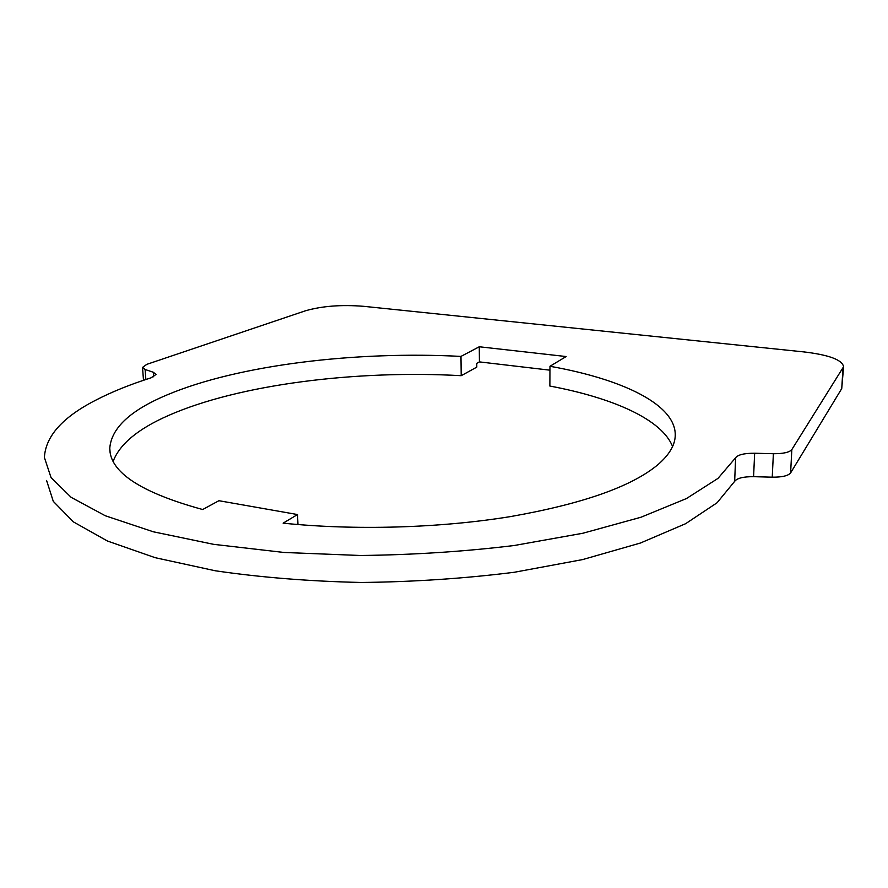 <?xml version="1.0" encoding="UTF-8"?>
<svg xmlns="http://www.w3.org/2000/svg" width="888" height="888" viewBox="0 0 888 888"><rect width="100%" height="100%" fill="white"/><g stroke="black" fill="none" stroke-linecap="round" stroke-linejoin="round"><path stroke-width="1.33" d="M549.95 370.174L479.409 361.893L476.756 363.336L476.801 367.121L461.205 375.691C356.787 369.841 239.172 384.304 168.509 415.473C138.195 428.782 119.758 444.044 113.176 461.283M479.409 361.893L479.276 346.764L566.144 356.543L549.972 366.278C622.854 379.209 677.111 404.939 675.213 436.385C674.658 445.709 668.919 455.122 657.986 464.613C631.801 486.546 582.617 503.873 510.422 516.605C439.937 528.094 354.867 530.569 283.128 523.154L297.524 514.552L297.98 524.542M46.576 480.441L53.28 501.343L73.371 521.866L107.437 541.014L155.2 557.697L215.307 570.773C260.75 577.433 309.401 581.329 361.283 582.473C413.73 581.895 464.757 578.499 514.363 572.26L582.572 559.595L640.415 543.034L685.625 523.698L717.06 502.775L734.654 481.352C737.018 478.177 743.323 476.623 753.59 476.678L772.238 477.178C782.073 477.245 788.2 475.813 790.609 472.916L841.735 388.589L843.6 366.711L791.83 449.583C789.421 452.381 783.272 453.757 773.381 453.713L754.645 453.246C744.333 453.202 737.995 454.7 735.63 457.753L717.981 478.399L686.424 498.568L641.014 517.227L582.872 533.244L514.296 545.498C464.424 551.559 413.12 554.889 360.384 555.488L283.894 552.458L213.642 544.333L153.269 531.779L105.317 515.762L71.151 497.336L51.049 477.6L44.4 457.498C45.532 436.286 62.593 417.205 95.571 400.266C111.577 391.963 130.07 384.482 151.06 377.822L156.022 374.447L153.358 372.272L145.11 369.486L142.535 367.399L146.809 364.346L305.239 310.856C321.867 306.038 341.369 304.529 363.747 306.327L803.984 351.926C828.981 354.9 842.19 359.829 843.6 366.711M110.101 452.214L109.779 448.229C109.668 472.083 140.637 492.518 202.675 509.523L218.925 500.71L297.524 514.552M109.779 448.229C111.333 428.049 130.436 410.267 167.077 394.905C238.106 364.879 356.155 350.882 460.972 356.41L461.205 375.691M460.972 356.41L479.276 346.764M672.571 446.542C661.971 419.414 612.92 397.88 549.872 386.047L549.972 366.278M773.381 453.713L772.238 477.178M754.645 453.246L753.59 476.678M791.83 449.583L790.609 472.916M842.978 368.465L841.735 388.589M145.11 369.486L145.854 379.52M153.358 372.272L153.679 376.79M735.63 457.753L734.654 481.352M142.546 367.554L143.49 380.308"/></g></svg>

